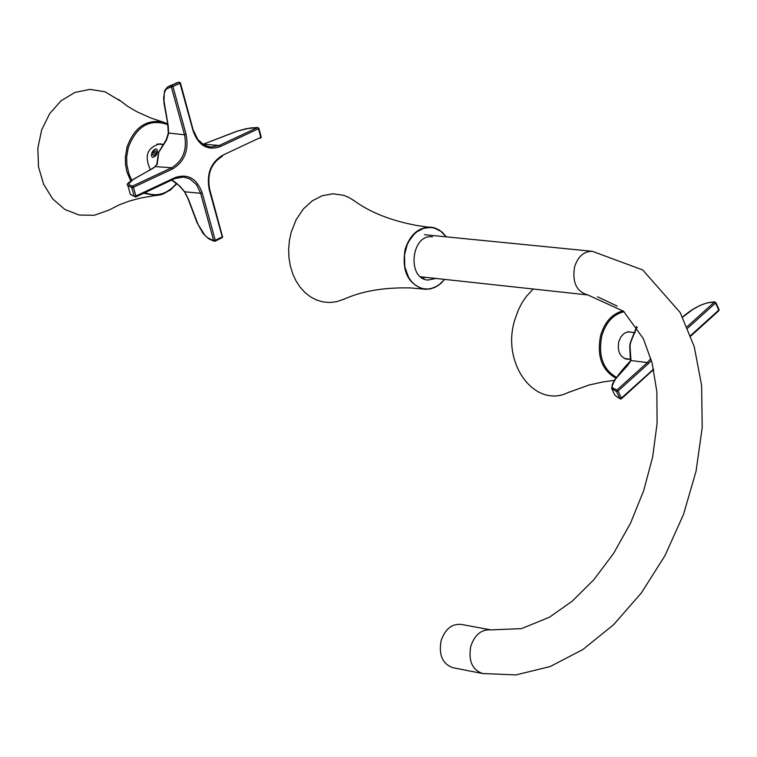 <?xml version="1.0" encoding="UTF-8"?>
<svg xmlns="http://www.w3.org/2000/svg" width="757" height="757" viewBox="0 0 757 757"><rect width="100%" height="100%" fill="white"/><g stroke="black" fill="none" stroke-linecap="round" stroke-linejoin="round"><path stroke-width="1.14" d="M354.692 201.069L348.674 197.34L343.65 195.315L333.071 193.783L322.378 195.666L312.244 200.851L303.302 209.036L296.138 219.71L291.208 232.2L289.411 240.537L288.654 249.062L288.956 257.56L290.3 265.83L292.666 273.656L295.978 280.847L300.16 287.234L305.109 292.656L310.692 296.981L316.786 300.103L323.23 301.958L329.863 302.497L336.524 301.712L344.473 299.006M435.928 278.444L427.96 280.052C406.537 278.803 411.24 233.639 432.465 236.827M425.368 277.299L422.803 278.368M150.425 169.833C144.019 156.065 147.218 147.378 160.02 143.783L162.925 144.492M176.703 183.658L170.306 190.016L162.84 194.123L140.206 198.145L129.135 201.135L119.369 204.787L108.904 210.115L94.256 215.281L79.135 215.054L64.847 209.424L52.64 198.854L43.594 184.225L38.503 166.814L37.85 148.154L41.682 129.882L49.669 113.607L61.09 100.757L74.924 92.439L89.969 89.364L104.901 91.758L120.183 100.851M629.512 359.14L626.928 359.263C619.907 357.105 617.201 351.22 618.8 341.587L620.929 336.808L624.213 333.345L628.149 331.717L632.672 332.408M569.368 391.965L567.901 392.628C534.962 408.856 501.257 363.72 514.646 320.315L518.346 309.925L522.037 302.772L526.437 296.309L533.24 289.023M482.588 673.522L452.904 667.712C442.476 663.965 438.549 654.947 441.132 640.64C445.116 629.086 451.778 623.664 461.108 624.374L490.829 629.89L521.526 628.632L549.563 617.144L572.178 601.2L593.914 579.644L613.672 553.291L630.515 523.201L643.705 490.621L652.676 456.897L657.095 423.456L656.858 391.719L652.127 363.057L643.365 338.691L623.513 311.241L587.82 294.946C576.465 291.596 572.055 282.219 574.601 266.805C578.045 256.405 583.959 251.239 592.343 251.315L642.731 269.956L680.183 312.546L694.245 346.715L701.616 385.521L702.212 427.563L696.071 471.147L683.486 514.467L664.996 555.638L641.387 592.901L613.634 624.648L582.814 649.572L550.036 666.595L515.933 674.913L482.588 673.522C472.141 669.765 468.214 660.681 470.807 646.279C474.8 634.65 481.48 629.181 490.829 629.89M158.308 154.816L158.733 152.214L160.124 150.16M169.01 86.203L178.936 82.163L180.015 83.308L180.44 82.958L178.936 82.163L171.839 85.409L171.328 86.904L172.918 86.544L186.099 134.424C189.051 150.132 184.557 161.629 172.624 168.925L133.45 187.272L135.881 195.997L175.028 177.611C187.793 173.334 196.848 178.444 202.214 192.94L215.243 240.253L222.236 236.884L209.235 189.61C206.33 173.968 210.777 162.518 222.577 155.28L260.796 137.329L258.459 128.718L220.211 146.631C207.579 150.87 198.571 145.704 193.167 131.141L180.015 83.308L172.918 86.544L171.839 85.409L167.704 86.875L164.714 90.414L163.644 97.89L164.014 103.368L167.515 122.426L168.347 132.995L184.519 134.784L171.328 86.904L166.767 88.73L165.111 90.802L164.231 93.849L164.042 101.258L168.224 125.794L168.622 133.497L166.474 140.14L158.79 152.223L157.21 164.278L153.662 167.922L133.487 179.22L128.681 183.724L129.106 184.793L132.456 186.118L171.631 167.77L155.289 166.578L156.936 163.853L158.213 154.39M257.475 127.592L246.479 128.643L237.935 130.952L203.273 144.18L219.218 145.495L257.475 127.592L258.459 128.718L258.875 128.368L257.475 127.592M184.822 191.937L188.654 199.744L198.06 224.46L205.024 235.474L207.901 237.906L213.663 240.603L200.633 193.29L184.727 191.786L179.806 186.052L171.631 180.109M203.217 144.199L237.121 131.169L250.349 127.971L257.768 127.517L258.875 128.368L261.212 136.97L260.597 138.304L260.872 136.856M155.147 150.728L156.349 151.627L155.734 154.04L153.917 155.545L152.715 154.636L153.34 152.233L155.147 150.728M151.391 155.734L152.242 157.134L153.188 157.342L155.999 155.545L157.674 151.883L156.831 149.129L155.336 149.034L153.075 150.719L151.807 152.867L151.391 155.734M154.078 155.403L152.715 154.636M155.999 152.99L155.336 153.359L153.34 152.233M155.336 153.359L155.223 154.456M636.874 327.109L629.9 344.208L630.969 360.559L627.799 365.281L614.75 379.825L612.252 384.48L612.044 386.534L612.952 388.114L616.889 390.054L647.367 362.556L630.969 360.559L630.401 360.994C618.412 373.712 612.167 382.862 611.665 388.455L616.529 391.549L618.024 391.028L621.421 398.059L653.565 369.17M629.871 346.63L630.713 341.975M687.101 326.721L714.39 302.109L707.587 302.772L699.96 305.421L692.816 309.481L682.625 317.145M637.252 327.696L636.476 326.522M446.223 236.846L440.867 231.301L434.404 228.094L430.922 227.46L423.854 228.236L417.145 231.642L414.117 234.244L409.045 240.981L407.115 244.965L404.503 255.024L404.815 266.738L408.515 277.213L411.477 281.49L415.054 284.916L419.104 287.357L423.485 288.739L428.027 289.004L432.569 288.152L436.95 286.212L441.009 283.25L444.596 279.39L440.886 283.44L435.152 287.3L430.496 288.89L424.157 289.155C407.853 284.13 401.522 270.788 405.175 249.129C410.076 234.528 418.555 227.204 430.619 227.138L434.452 227.848L439.259 230.024L442.533 232.513L446.289 236.856M167.846 124.65C149.858 118.404 136.676 125.993 128.311 147.416L126.665 157.125L126.835 164.506L128.927 173.902L131.813 180.242M144.937 192.647C156.746 197.227 167.278 194.152 176.542 183.402M130.781 181.018L126.996 172.151L125.539 164.78L125.34 157.144L127.034 147.095C134.15 127.621 146.073 119.237 162.802 121.953L150.965 118.073L136.856 111.733L127.848 106.453L118.452 99.385M176.778 183.714L170.382 190.035L161.298 194.634L156.444 195.561L143.669 193.243M624.033 311.714C613.416 314.221 606.026 322.198 601.862 335.635C597.983 355.572 602.856 369.473 616.491 377.336M615.81 378.122C601.73 370.135 596.677 355.875 600.661 335.323C604.871 321.697 612.356 313.549 623.106 310.872M131.784 187.613L127.857 185.522L130.289 194.237L134.216 196.337L131.784 187.613L132.456 186.118L133.45 187.272L131.784 187.613M130.327 194.379L135.702 196.99L135.881 195.997L134.216 196.337L135.702 196.99L174.839 178.595L135.844 196.858M193.167 131.141L193.593 130.791L197.776 139.515L204.362 145.249L210.607 147.095L219.218 145.495L220.211 146.631M172.624 168.925L171.631 167.77C183.043 160.806 187.339 149.801 184.519 134.784L186.099 134.424M202.214 192.94L200.633 193.29L196.498 184.67L189.893 178.917L183.535 177.006L174.981 178.472M175.69 83.156L179.182 82.097L180.44 82.958L193.347 130.677M209.415 189.127L209.661 189.241C206.898 174.138 211.137 163.143 222.378 156.264L222.577 155.28M222.416 236.392L209.661 189.241L209.235 189.61M222.653 236.515L222.047 237.849L222.653 236.515M183.535 177.006L174.839 178.595L175.028 177.611M221.754 237.868L215.054 241.218L215.243 240.253L213.663 240.603L214.24 241.294L208.629 238.767L203.046 233.43L197.075 222.738L187.944 198.552L184.613 191.956C179.324 185.351 174.981 181.406 171.565 180.138M651.569 371.337L621.44 398.769L620.428 399.015L621.44 398.769L621.421 398.059L619.926 398.579L620.428 399.015L615.053 395.466L619.926 398.579L616.529 391.549L616.889 390.054L618.024 391.028L648.503 363.521L647.367 362.556L650.878 358.506M690.592 335.55L718.8 310.048L715.516 303.055L687.706 328.15M651.408 360.36L648.503 363.521M690.781 336.089L718.809 310.758L719.055 309.528L718.488 310.843M715.516 303.055L715.772 302.535L714.39 302.109L715.516 303.055M715.384 302.365L714.807 301.911C704.701 302.194 693.951 307.238 682.568 317.032M653.698 369.795L651.881 371.252L651.862 370.542M343.063 299.63C361.354 291.152 383.875 287.253 410.635 287.934L425.746 289.288L430.534 288.89L438.18 285.607L444.7 279.399M353.434 200.16C369.577 212.225 390.811 220.684 417.135 225.548L435.72 228.273L441.539 231.614L446.365 236.865M167.732 123.855L162.802 121.953M157.03 144L163.455 144.54M597.576 296.791L617.144 306.093M567.901 392.628L588.955 385.048L602.932 381.944L614.078 380.383M420.532 276.778L587.82 294.946M424.469 234.689L592.343 251.315M202.753 144.294L203.236 144.152M159.396 150.927L166.275 139.695L168.347 132.995M155.289 166.578C143.111 174.668 123.277 183.478 127.857 185.522M615.053 395.466L611.665 388.445M719.055 309.528L715.772 302.535M630.335 342.561L636.523 327.119M630.42 360.947L629.729 345.977M624.449 358.525L630.931 359.32M627.6 331.821L635.18 332.692"/></g></svg>
